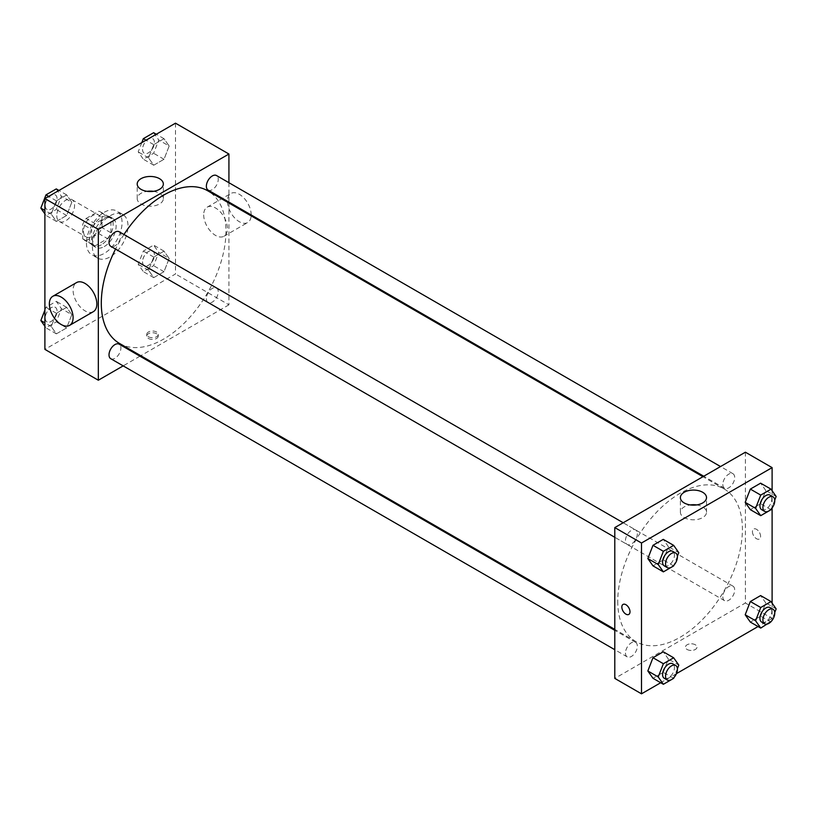<?xml version="1.0" encoding="UTF-8"?>
<svg xmlns="http://www.w3.org/2000/svg" width="817" height="817" viewBox="0 0 817 817"><rect width="100%" height="100%" fill="white"/><g stroke="black" fill="none" stroke-linecap="round" stroke-linejoin="round"><path stroke-width="0.61" stroke-dasharray="4.08 3.06" d="M56.771 215.708A12.592 7.271 120 0 0 59.375 221.478A12.592 7.271 120 0 0 71.967 214.207A12.592 7.271 120 0 0 71.967 199.665A12.592 7.271 120 0 0 62.266 203.045A12.592 7.271 120 0 0 56.771 215.708M83.487 231.14A12.592 7.271 120 0 0 86.091 236.899A12.592 7.271 120 0 0 98.683 229.628A12.592 7.271 120 0 0 98.683 215.085A12.592 7.271 120 0 0 88.982 218.466A12.592 7.271 120 0 0 83.487 231.14M86.142 218.466L98.632 211.246A16.258 9.385 120 0 1 100.511 211.92A16.258 9.385 120 0 1 102.033 213.217L102.033 227.637A16.258 9.385 120 0 1 98.632 233.529L86.142 240.739A16.258 9.385 120 0 1 84.263 240.075A16.258 9.385 120 0 1 82.742 238.778L82.742 224.348A16.258 9.385 120 0 1 86.142 218.466L95.048 223.603L107.538 216.393L98.632 211.246M98.632 233.529L107.538 238.666L95.048 245.886L86.142 240.739M82.742 238.778L91.647 243.915L91.647 229.495L82.742 224.348M91.647 243.915A16.258 9.385 120 0 0 93.169 245.212A16.258 9.385 120 0 0 95.048 245.886M107.538 238.666A16.258 9.385 120 0 0 110.938 232.784L102.033 227.637M107.538 216.393A16.258 9.385 120 0 1 109.417 217.056A16.258 9.385 120 0 1 110.938 218.353L110.938 232.784M95.048 223.603A16.258 9.385 120 0 0 91.647 229.495M101.298 244.845A16.789 9.692 -60 0 1 92.903 245.682A16.789 9.692 -60 0 1 92.903 226.289A16.789 9.692 -60 0 1 109.692 216.597A16.789 9.692 -60 0 1 112.266 230.047A16.789 9.692 -60 0 1 101.298 244.845M104.259 246.56A16.789 9.692 120 0 0 115.228 231.762A16.789 9.692 120 0 0 112.654 218.313A16.789 9.692 120 0 0 99.715 222.806A16.789 9.692 120 0 0 92.392 239.708A16.789 9.692 120 0 0 95.865 247.388A16.789 9.692 120 0 0 104.259 246.56M110.938 218.353L102.033 213.217M86.449 243.129A25.184 14.543 120 0 0 91.667 254.659A25.184 14.543 120 0 0 116.851 240.116A25.184 14.543 120 0 0 116.851 211.041A25.184 14.543 120 0 0 97.448 217.782A25.184 14.543 120 0 0 86.449 243.129M92.392 246.56A25.184 14.543 120 0 0 97.601 258.09A25.184 14.543 120 0 0 122.795 243.548A25.184 14.543 120 0 0 122.795 214.463A25.184 14.543 120 0 0 103.381 221.213A25.184 14.543 120 0 0 92.392 246.56M169.16 258.448L164.013 271.693L153.739 277.637L148.592 270.315L153.739 257.069L164.013 251.136L169.16 258.448L164.013 271.693L153.739 277.637L148.592 270.315L153.739 257.069L164.013 251.136L169.16 258.448L158.774 252.453L153.627 265.699L143.343 271.632L138.206 264.32L143.343 251.074L153.627 245.131L158.774 252.453M169.16 146.029L164.013 159.274L153.739 165.218L148.592 157.906L153.739 144.65L164.013 138.716L169.16 146.029L164.013 159.274L153.739 165.218L148.592 157.906L153.739 144.65L164.013 138.716L169.16 146.029L158.774 140.034L153.627 153.279L143.343 159.213L138.206 151.901L141.801 142.628M175.502 123.173L175.502 273.981L44.894 349.38M71.804 314.657L66.657 327.903L56.383 333.836L51.236 326.524L56.383 313.279L66.657 307.335L71.804 314.657L66.657 327.903L56.383 333.836L51.236 326.524L56.383 313.279L66.657 307.335L71.804 314.657L61.418 308.652L56.271 321.908L45.987 327.842L44.894 326.289M71.804 202.238L66.657 215.484L56.383 221.427L51.236 214.105L56.383 200.859L66.657 194.926L71.804 202.238L66.657 215.484L56.383 221.427L51.236 214.105L56.383 200.859L66.657 194.926L71.804 202.238L61.418 196.243L56.271 209.489L45.987 215.422L44.894 213.87M228.923 203.035L228.923 304.823L175.502 273.981M228.923 304.823L140.779 355.722M139.962 356.181L123.173 365.883M148.418 338.452A5.77 3.329 0 0 0 154.709 339.178A5.77 3.329 0 0 0 158.263 336.104A5.77 3.329 0 0 0 152.493 332.764A5.77 3.329 0 0 0 146.723 336.104A5.77 3.329 0 0 0 148.418 338.452M119.548 343.467A88.154 50.889 120 0 0 207.702 292.568A88.154 50.889 120 0 0 207.702 190.78M123.949 234.52A88.154 50.889 120 0 0 115.554 249.062M228.923 182.712L228.923 202.105M208.11 190.085A8.395 4.851 120 0 0 216.505 185.234A8.395 4.851 120 0 0 216.505 175.543M206.364 298.654A8.395 4.851 120 0 0 208.11 302.494A8.395 4.851 120 0 0 216.505 297.654A8.395 4.851 120 0 0 216.505 287.962A8.395 4.851 120 0 0 210.03 290.209A8.395 4.851 120 0 0 206.364 298.654M110.755 358.704A8.395 4.851 120 0 0 119.149 353.863A8.395 4.851 120 0 0 119.149 344.161M119.149 231.752A8.395 4.851 -60 0 1 120.885 235.592A8.395 4.851 -60 0 1 117.219 244.038A8.395 4.851 -60 0 1 110.755 246.285M203.699 214.861A16.789 9.692 -120 0 0 211.021 231.752A16.789 9.692 -120 0 0 223.96 236.256A16.789 9.692 -120 0 0 223.96 216.862A16.789 9.692 -120 0 0 207.171 207.171A16.789 9.692 -120 0 0 203.699 214.861M93.363 311.655A16.789 9.692 60 0 1 76.573 301.963A16.789 9.692 60 0 1 76.573 282.57M251.187 214.953A16.789 9.692 -120 0 0 243.895 198A16.789 9.692 -120 0 0 230.915 193.466A16.789 9.692 -120 0 0 227.443 201.145A16.789 9.692 -120 0 0 234.775 218.047A16.789 9.692 -120 0 0 247.714 222.541A16.789 9.692 -120 0 0 251.156 215.872M153.433 191.331A13.072 7.547 180 0 1 163.339 198.654A13.072 7.547 180 0 1 155.271 205.618A13.072 7.547 180 0 1 141.024 203.984A13.072 7.547 180 0 1 137.195 198.654A13.072 7.547 180 0 1 147.101 191.331M148.418 336.727A5.77 3.329 0 0 0 154.709 337.452A5.77 3.329 0 0 0 158.263 334.367A5.77 3.329 0 0 0 152.493 331.038A5.77 3.329 0 0 0 146.723 334.367A5.77 3.329 0 0 0 148.418 336.727M617.754 601.292A88.154 50.889 120 0 0 636.014 641.641A88.154 50.889 120 0 0 724.158 590.742A88.154 50.889 120 0 0 724.158 488.964A88.154 50.889 120 0 0 656.235 512.576A88.154 50.889 120 0 0 617.754 601.292M637.342 533.767A8.395 4.851 -60 0 1 633.686 542.212A8.395 4.851 -60 0 1 627.211 544.469A8.395 4.851 -60 0 1 627.211 534.767A8.395 4.851 -60 0 1 635.606 529.927A8.395 4.851 -60 0 1 637.342 533.767M722.831 596.829A8.395 4.851 120 0 0 724.567 600.679A8.395 4.851 120 0 0 732.961 595.828A8.395 4.851 120 0 0 732.961 586.136A8.395 4.851 120 0 0 726.497 588.383A8.395 4.851 120 0 0 722.831 596.829M625.475 653.038A8.395 4.851 120 0 0 627.211 656.878A8.395 4.851 120 0 0 635.606 652.037A8.395 4.851 120 0 0 635.606 642.346A8.395 4.851 120 0 0 629.141 644.593A8.395 4.851 120 0 0 625.475 653.038M722.831 484.41A8.395 4.851 120 0 0 724.567 488.26A8.395 4.851 120 0 0 732.961 483.409A8.395 4.851 120 0 0 732.961 473.717A8.395 4.851 120 0 0 726.497 475.964A8.395 4.851 120 0 0 722.831 484.41M745.39 452.199L745.39 602.997L614.793 678.406M772.106 603.13L772.106 618.428L745.39 602.997M772.106 618.428L758.053 626.537M676.435 673.657L660.698 682.736M687.138 649.484A5.77 3.329 0 0 0 693.429 650.209A5.77 3.329 0 0 0 696.993 647.125A5.77 3.329 0 0 0 691.213 643.796A5.77 3.329 0 0 0 685.443 647.125A5.77 3.329 0 0 0 687.138 649.484A5.77 3.329 0 0 0 693.429 650.199A5.77 3.329 0 0 0 696.993 647.125A5.77 3.329 0 0 0 691.213 643.796A5.77 3.329 0 0 0 685.443 647.125A5.77 3.329 0 0 0 687.138 649.484M765.764 490.476L760.617 483.164L765.764 490.476L760.617 503.721L750.343 509.665L760.617 503.721L765.764 490.476L776.15 496.47M668.408 659.094L663.261 651.782L668.408 659.094L663.261 672.35L652.987 678.284L663.261 672.35L668.408 659.094L678.794 665.099M772.106 490.711L772.106 507.96M765.764 602.895L760.617 595.573L765.764 602.895L760.617 616.141L750.343 622.074L760.617 616.141L765.764 602.895L776.15 608.89M668.408 546.685L663.261 539.363L668.408 546.685L663.261 559.931L652.987 565.864L663.261 559.931L668.408 546.685L678.794 552.68M752.437 531.673A5.77 3.329 -120 0 0 754.959 537.474A5.77 3.329 -120 0 0 759.402 539.026A5.77 3.329 -120 0 0 759.402 532.357A5.77 3.329 -120 0 0 753.631 529.028A5.77 3.329 -120 0 0 752.437 531.673A5.77 3.329 -120 0 0 754.949 537.474A5.77 3.329 -120 0 0 759.402 539.026A5.77 3.329 -120 0 0 759.402 532.357A5.77 3.329 -120 0 0 753.631 529.028A5.77 3.329 -120 0 0 752.437 531.673M623.034 604.427L623.034 604.427A5.77 3.329 60 0 1 627.487 605.969A5.77 3.329 60 0 1 629.999 611.78A5.77 3.329 60 0 1 628.804 614.425L628.804 614.425M696.615 504.926A13.072 7.547 180 0 1 706.511 512.249A13.072 7.547 180 0 1 698.443 519.224A13.072 7.547 180 0 1 684.207 517.59A13.072 7.547 180 0 1 680.377 512.249A13.072 7.547 180 0 1 690.273 504.926M677.395 556.295L673.964 565.119M664.313 565.885A8.395 4.851 120 0 0 672.708 561.044A8.395 4.851 120 0 0 672.708 551.342M673.657 565.926L663.261 559.931M774.751 500.086L771.33 508.909M761.669 509.675A8.395 4.851 120 0 0 770.063 504.835A8.395 4.851 120 0 0 770.063 495.133M771.013 509.726L760.617 503.721M677.395 668.714L673.964 677.538M664.313 678.304A8.395 4.851 120 0 0 672.708 673.453A8.395 4.851 120 0 0 672.708 663.761M673.657 678.345L663.261 672.35M774.751 612.505L771.33 621.328M761.669 622.094A8.395 4.851 120 0 0 770.063 617.254A8.395 4.851 120 0 0 770.063 607.552M771.013 622.135L760.617 616.141M56.271 188.921L61.418 196.243M45.201 205.598A8.395 4.851 120 0 0 46.937 209.448A8.395 4.851 120 0 0 55.331 204.597A8.395 4.851 120 0 0 55.331 194.906A8.395 4.851 120 0 0 48.857 197.152A8.395 4.851 120 0 0 45.201 205.598A8.395 4.851 120 0 0 46.906 209.428A8.395 4.851 120 0 0 55.311 204.587A8.395 4.851 120 0 0 55.311 194.895A8.395 4.851 120 0 0 48.836 197.142A8.395 4.851 120 0 0 45.17 205.588M66.657 215.484L56.271 209.489M56.383 221.427L45.987 215.422M51.236 214.105L44.894 210.449M56.383 200.859L48.663 196.407M66.657 194.926L58.947 190.463M153.627 132.711L158.774 140.034M142.556 149.399A8.395 4.851 120 0 0 144.292 153.239A8.395 4.851 120 0 0 152.687 148.388A8.395 4.851 120 0 0 152.687 138.696A8.395 4.851 120 0 0 146.212 140.943A8.395 4.851 120 0 0 142.556 149.399M164.013 159.274L153.627 153.279M153.739 165.218L143.343 159.213M148.592 157.906L138.206 151.901M153.739 144.65L146.018 140.197M164.013 138.716L156.302 134.264M142.526 149.378A8.395 4.851 120 0 0 144.262 153.228A8.395 4.851 120 0 0 152.667 148.377A8.395 4.851 120 0 0 152.667 138.686A8.395 4.851 120 0 0 146.192 140.933A8.395 4.851 120 0 0 142.526 149.378M44.894 310.092L45.987 307.274L56.271 301.34L61.418 308.652M45.201 318.017A8.395 4.851 120 0 0 46.937 321.867A8.395 4.851 120 0 0 55.331 317.016A8.395 4.851 120 0 0 55.331 307.325A8.395 4.851 120 0 0 48.857 309.572A8.395 4.851 120 0 0 45.201 318.017A8.395 4.851 120 0 0 46.906 321.847A8.395 4.851 120 0 0 55.311 317.006A8.395 4.851 120 0 0 55.311 307.304A8.395 4.851 120 0 0 48.836 309.561A8.395 4.851 120 0 0 45.17 318.007M66.657 327.903L56.271 321.908M56.383 333.836L45.987 327.842M51.236 326.524L44.894 322.868M56.383 313.279L45.987 307.274M66.657 307.335L56.271 301.34M142.556 261.808A8.395 4.851 120 0 0 144.292 265.658A8.395 4.851 120 0 0 152.687 260.807A8.395 4.851 120 0 0 152.687 251.115A8.395 4.851 120 0 0 146.212 253.362A8.395 4.851 120 0 0 142.556 261.808M164.013 271.693L153.627 265.699M153.739 277.637L143.343 271.632M148.592 270.315L138.206 264.32M153.739 257.069L143.343 251.074M164.013 251.136L153.627 245.131M142.526 261.797A8.395 4.851 120 0 0 144.262 265.637A8.395 4.851 120 0 0 152.667 260.797A8.395 4.851 120 0 0 152.667 251.105A8.395 4.851 120 0 0 146.192 253.352A8.395 4.851 120 0 0 142.526 261.797M59.375 221.478L86.091 236.899M71.967 199.665L98.683 215.085M112.654 218.313L109.692 216.597M95.865 247.388L92.903 245.682M109.417 217.056L100.511 211.92M93.169 245.212L84.263 240.075M122.795 214.463L116.851 211.041M97.601 258.09L91.667 254.659M223.96 236.256L247.714 222.541M207.171 207.171L230.915 193.466M163.339 198.654L163.339 184.009M137.195 198.654L137.195 184.009M146.723 334.367L146.723 336.104M158.263 334.367L158.263 336.104M724.158 488.964L702.937 476.709M636.014 641.641L614.793 629.386M614.793 537.29L627.211 544.469M623.187 522.747L635.606 529.927M732.961 586.136L216.505 287.962M724.567 600.679L208.11 302.494M635.606 642.346L614.793 630.326M627.211 656.878L614.793 649.709M732.961 473.717L720.543 466.548M724.567 488.26L703.743 476.24M706.511 512.249L706.511 497.604M680.377 512.249L680.377 497.604"/><path stroke-width="1.23" d="M123.173 365.883L98.326 380.222L44.894 349.38L44.894 198.572L175.502 123.173L228.923 154.025L228.923 182.712M140.779 355.722L139.962 356.181M115.554 249.062A88.154 50.889 120 0 0 101.298 303.107A88.154 50.889 120 0 0 119.548 343.467L614.793 629.386M702.937 476.709L207.702 190.78A88.154 50.889 120 0 0 123.949 234.52M228.923 202.105L228.923 203.035M98.326 380.222L98.326 229.424L228.923 154.025M720.543 466.548L216.505 175.543A8.395 4.851 120 0 0 210.03 177.789A8.395 4.851 120 0 0 206.364 186.235A8.395 4.851 120 0 0 208.11 190.085L703.743 476.24M614.793 630.326L119.149 344.161A8.395 4.851 120 0 0 112.675 346.418A8.395 4.851 120 0 0 109.008 354.864A8.395 4.851 120 0 0 110.755 358.704L614.793 649.709M614.793 537.29L110.755 246.285A8.395 4.851 -60 0 1 110.755 236.593A8.395 4.851 -60 0 1 119.149 231.752L623.187 522.747M98.326 229.424L44.894 198.572M141.024 189.35A13.072 7.547 180 0 1 137.195 184.009A13.072 7.547 180 0 1 150.267 176.462A13.072 7.547 180 0 1 163.339 184.009A13.072 7.547 180 0 1 155.271 190.984A13.072 7.547 180 0 1 141.024 189.35M52.829 296.285L76.573 282.57A16.789 9.692 60 0 1 89.513 287.073A16.789 9.692 60 0 1 96.845 303.965A16.789 9.692 60 0 1 93.363 311.655L69.619 325.36A16.789 9.692 60 0 1 52.829 315.668A16.789 9.692 60 0 1 52.829 296.285A16.789 9.692 60 0 1 65.769 300.779A16.789 9.692 60 0 1 73.101 317.68A16.789 9.692 60 0 1 69.619 325.36M251.156 215.872A16.789 9.692 -120 0 0 251.187 214.953M147.101 191.331A13.072 7.547 180 0 1 153.433 191.331M660.698 682.736L641.498 693.827L614.793 678.406L614.793 527.598L745.39 452.199L772.106 467.62L772.106 490.711M758.053 626.537L676.435 673.657M750.343 509.665L745.196 502.343L750.343 489.097L760.617 483.164L750.343 489.097L745.196 502.343L750.343 509.665L760.729 515.66L755.582 508.348L760.729 495.092L771.013 489.158L776.15 496.47L774.751 500.086M652.987 678.284L647.84 670.971L652.987 657.726L663.261 651.782L652.987 657.726L647.84 670.971L652.987 678.284L663.373 684.289L658.226 676.966L663.373 663.721L673.657 657.787L678.794 665.099L677.395 668.714M772.106 507.96L772.106 603.13M641.498 693.827L641.498 543.019L772.106 467.62M750.343 622.074L745.196 614.762L750.343 601.516L760.617 595.573L750.343 601.516L745.196 614.762L750.343 622.074L760.729 628.079L755.582 620.757L760.729 607.511L771.013 601.578L776.15 608.89L774.751 612.505M652.987 565.864L647.84 558.552L652.987 545.307L663.261 539.363L652.987 545.307L647.84 558.552L652.987 565.864L663.373 571.869L658.226 564.547L663.373 551.301L673.657 545.368L678.794 552.68L677.395 556.295M641.498 543.019L614.793 527.598M684.207 502.945A13.072 7.547 180 0 1 680.377 497.604A13.072 7.547 180 0 1 693.449 490.067A13.072 7.547 180 0 1 706.511 497.604A13.072 7.547 180 0 1 698.443 504.579A13.072 7.547 180 0 1 684.207 502.945M629.999 611.78A5.77 3.329 60 0 1 628.804 614.425A5.77 3.329 60 0 1 623.034 611.096A5.77 3.329 60 0 1 623.034 604.427A5.77 3.329 60 0 1 627.476 605.969A5.77 3.329 60 0 1 629.999 611.78M628.804 614.425A5.77 3.329 60 0 1 623.034 611.096A5.77 3.329 60 0 1 623.034 604.427M690.273 504.926A13.072 7.547 180 0 1 696.615 504.926M673.964 565.119L673.657 565.926L663.373 571.869M675.679 553.058L672.708 551.342A8.395 4.851 120 0 0 666.243 553.599A8.395 4.851 120 0 0 662.577 562.045A8.395 4.851 120 0 0 664.313 565.885L667.285 567.601A8.395 4.851 120 0 0 675.679 562.75A8.395 4.851 120 0 0 675.679 553.058A8.395 4.851 120 0 0 669.205 555.305A8.395 4.851 120 0 0 665.549 563.761A8.395 4.851 120 0 0 667.285 567.601M658.226 564.547L647.84 558.552M663.373 551.301L652.987 545.307M673.657 545.368L663.261 539.363M771.33 508.909L771.013 509.726L760.729 515.66M773.035 496.848L770.063 495.133A8.395 4.851 120 0 0 763.599 497.39A8.395 4.851 120 0 0 759.933 505.835A8.395 4.851 120 0 0 761.669 509.675L764.641 511.391A8.395 4.851 120 0 0 773.035 506.54A8.395 4.851 120 0 0 773.035 496.848A8.395 4.851 120 0 0 766.56 499.095A8.395 4.851 120 0 0 762.904 507.551A8.395 4.851 120 0 0 764.641 511.391M755.582 508.348L745.196 502.343M760.729 495.092L750.343 489.097M771.013 489.158L760.617 483.164M673.964 677.538L673.657 678.345L663.373 684.289M675.679 665.477L672.708 663.761A8.395 4.851 120 0 0 666.243 666.008A8.395 4.851 120 0 0 662.577 674.464A8.395 4.851 120 0 0 664.313 678.304L667.285 680.02A8.395 4.851 120 0 0 675.679 675.169A8.395 4.851 120 0 0 675.679 665.477A8.395 4.851 120 0 0 669.205 667.724A8.395 4.851 120 0 0 665.549 676.17A8.395 4.851 120 0 0 667.285 680.02M658.226 676.966L647.84 670.971M663.373 663.721L652.987 657.726M673.657 657.787L663.261 651.782M771.33 621.328L760.729 628.079M773.035 609.268L770.063 607.552A8.395 4.851 120 0 0 763.599 609.809A8.395 4.851 120 0 0 759.933 618.255A8.395 4.851 120 0 0 761.669 622.094L764.641 623.81A8.395 4.851 120 0 0 773.035 618.959A8.395 4.851 120 0 0 773.035 609.268A8.395 4.851 120 0 0 766.56 611.514A8.395 4.851 120 0 0 762.904 619.97A8.395 4.851 120 0 0 764.641 623.81M755.582 620.757L745.196 614.762M760.729 607.511L750.343 601.516M771.013 601.578L760.617 595.573M44.894 213.87L40.85 208.11L45.987 194.865L56.271 188.921L58.947 190.463M44.894 210.449L40.85 208.11M48.663 196.407L45.987 194.865M141.801 142.628L143.343 138.655L153.627 132.711L156.302 134.264M146.018 140.197L143.343 138.655M44.894 326.289L40.85 320.53L44.894 310.092M44.894 322.868L40.85 320.53"/></g></svg>
